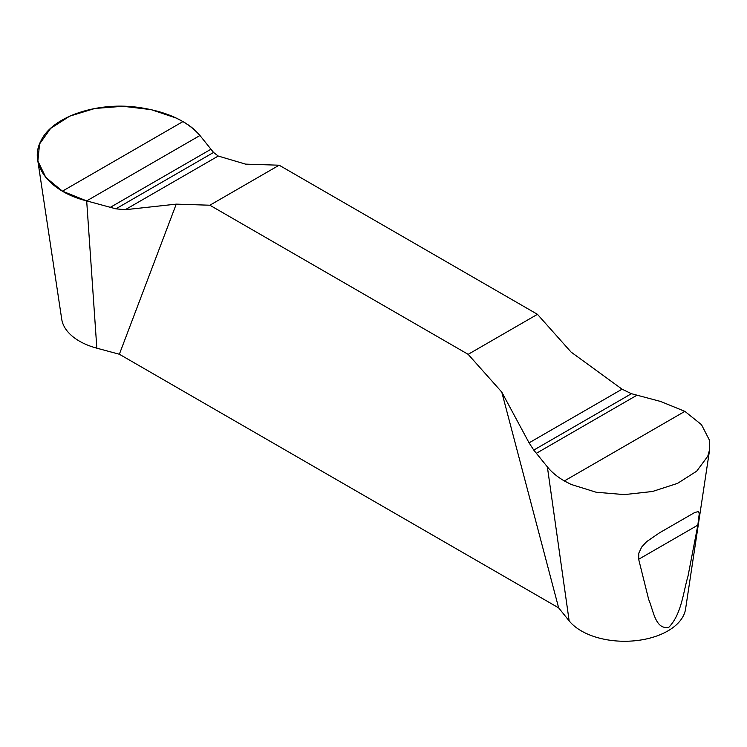 <?xml version="1.0" encoding="UTF-8"?>
<svg xmlns="http://www.w3.org/2000/svg" width="747" height="747" viewBox="0 0 747 747"><rect width="100%" height="100%" fill="white"/><g stroke="black" fill="none" stroke-linecap="round" stroke-linejoin="round"><path stroke-width="1.12" d="M684.878 411.364L564.349 480.947L571.128 484.439L596.143 492.236L624.315 494.607L652.495 491.489L677.557 483.365L696.699 471.17L707.764 456.24L709.65 449.489L709.445 440.179L701.508 424.698L684.878 411.364L660.637 401.475L631.43 393.697L622.055 389.178L571.072 352.07L537.457 314.328L279.163 165.208L245.548 164.125L218.236 156.039L213.558 152.444L199.953 135.496C195.705 130.286 190.037 125.645 182.959 121.584L176.189 118.045L151.165 109.641L123.003 106.279L94.822 108.483L69.76 116.13L50.609 128.419L39.554 143.984L37.873 161.016L45.8 177.431L62.44 191.167L182.959 121.584M564.349 480.947C557.271 476.819 551.613 472.132 547.364 466.875L533.76 450.086L529.081 442.85L501.769 392.082L558.644 607.862L119.361 354.246L176.245 204.136L125.263 209.711L115.888 208.833L86.68 200.896L62.44 191.167M501.769 392.082L468.154 354.339L209.86 205.22L176.245 204.136M119.361 354.246L96.839 348.186A61.198 35.333 180 0 1 61.73 319.23L37.798 160.652M709.519 450.422L685.578 609.01A61.198 35.333 180 0 1 635.249 640.73A61.198 35.333 180 0 1 569.149 620.869L558.644 607.862M638.666 559.279L638.797 553.154L641.692 547.037L646.641 541.64L659.48 532.844L694.691 512.517L698.641 511.508L699.22 513.88L697.847 525.113L687.968 576.329C683.281 591.867 681.6 614.155 668.836 627.265C655.296 630.048 653.448 610.308 648.713 599.626L638.666 559.279L697.847 525.113M537.457 314.328L468.154 354.339M209.86 205.22L279.163 165.208M86.68 200.896L199.953 135.496C187.152 120.921 166.898 111.592 139.213 107.521C97.708 101.321 52.318 116.485 40.982 140.81C28.377 164.116 48.77 191.531 86.68 200.896L96.839 348.186M569.149 620.869L547.364 466.875M125.263 209.711L218.236 156.039M115.888 208.833L213.558 152.444M110.323 207.33L210.962 149.232M622.055 389.178L529.081 442.85M631.43 393.697L533.76 450.086M636.995 395.191L536.355 453.298"/></g></svg>
